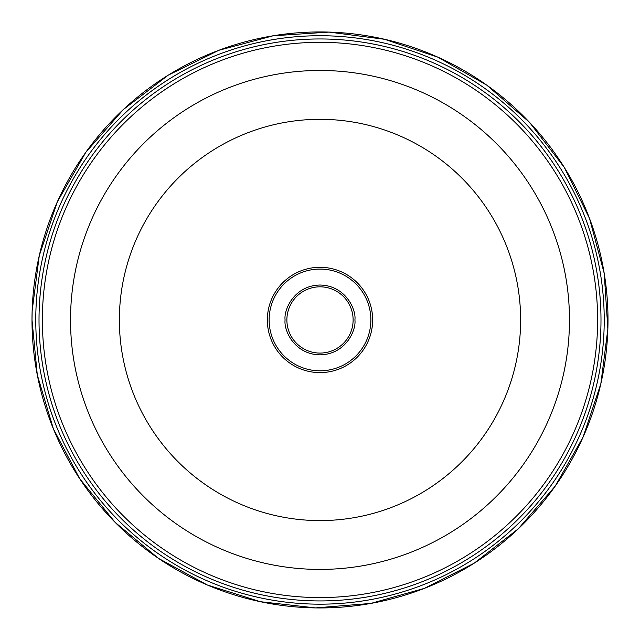 <?xml version="1.0" encoding="UTF-8"?>
<svg xmlns="http://www.w3.org/2000/svg" width="640" height="640" viewBox="0 0 640 640"><rect width="100%" height="100%" fill="white"/><g stroke="black" fill="none" stroke-linecap="round" stroke-linejoin="round"><path stroke-width="0.96" d="M320 597.576A277.632 277.632 0 0 1 42.368 319.944A277.632 277.632 0 0 1 320 42.32A277.632 277.632 0 0 1 597.632 319.944A277.632 277.632 0 0 1 320 597.576M320 353.072A33.128 33.128 0 0 1 291.312 303.384A33.128 33.128 0 0 1 348.688 303.384A33.128 33.128 0 0 1 320 353.072M320 354.856C294.16 354.384 283.688 330.16 285.088 319.944C283.688 309.736 294.16 285.512 320 285.032C345.84 285.512 356.312 309.736 354.912 319.944C356.312 330.16 345.84 354.384 320 354.856M320 119.312A200.632 200.632 0 0 0 119.368 319.944A200.632 200.632 0 0 0 320 520.584A200.632 200.632 0 0 0 520.632 319.944A200.632 200.632 0 0 0 320 119.312M320 569.416A249.472 249.472 0 0 1 70.528 319.944A249.472 249.472 0 0 1 320 70.472A249.472 249.472 0 0 1 569.472 319.944A249.472 249.472 0 0 1 320 569.416M320 370.808A50.864 50.864 0 0 0 370.864 319.944A50.864 50.864 0 0 0 320 269.08A50.864 50.864 0 0 0 269.136 319.944A50.864 50.864 0 0 0 320 370.808M320 372.608A52.656 52.656 0 0 1 274.4 293.616A52.656 52.656 0 0 1 365.6 293.616A52.656 52.656 0 0 1 320 372.608M39.016 319.944A280.984 280.984 0 0 1 460.496 76.608A280.984 280.984 0 0 1 460.496 563.288A280.984 280.984 0 0 1 39.016 319.944M35.768 319.944A284.232 284.232 0 0 0 462.112 566.096A284.232 284.232 0 0 0 462.112 73.8A284.232 284.232 0 0 0 35.768 319.944M608 319.944A288 288 0 0 1 320 607.944A288 288 0 0 1 32 319.944A288 288 0 0 1 320 31.944A288 288 0 0 1 608 319.944M32 319.944L37.288 374.888L53.352 428.76L79.696 478.688L115.184 522.424L158.296 558.272L207.304 584.984L260.336 601.696L315.48 607.904L370.784 603.432L424.32 588.392L474.136 563.232L518.352 528.76L555.2 486.152L583.096 437.08L600.848 383.744L607.856 328.992L604.216 273.376L589.536 218.504L564.264 167.376L529.504 122.328L486.784 85.144L437.856 57.16L384.616 39.296L329.048 32.096L273.128 35.792L218.88 50.28L168.288 75.136L123.312 109.56L85.8 152.344L57.368 201.784L39.272 255.624L32.144 310.904L32 319.944"/></g></svg>
